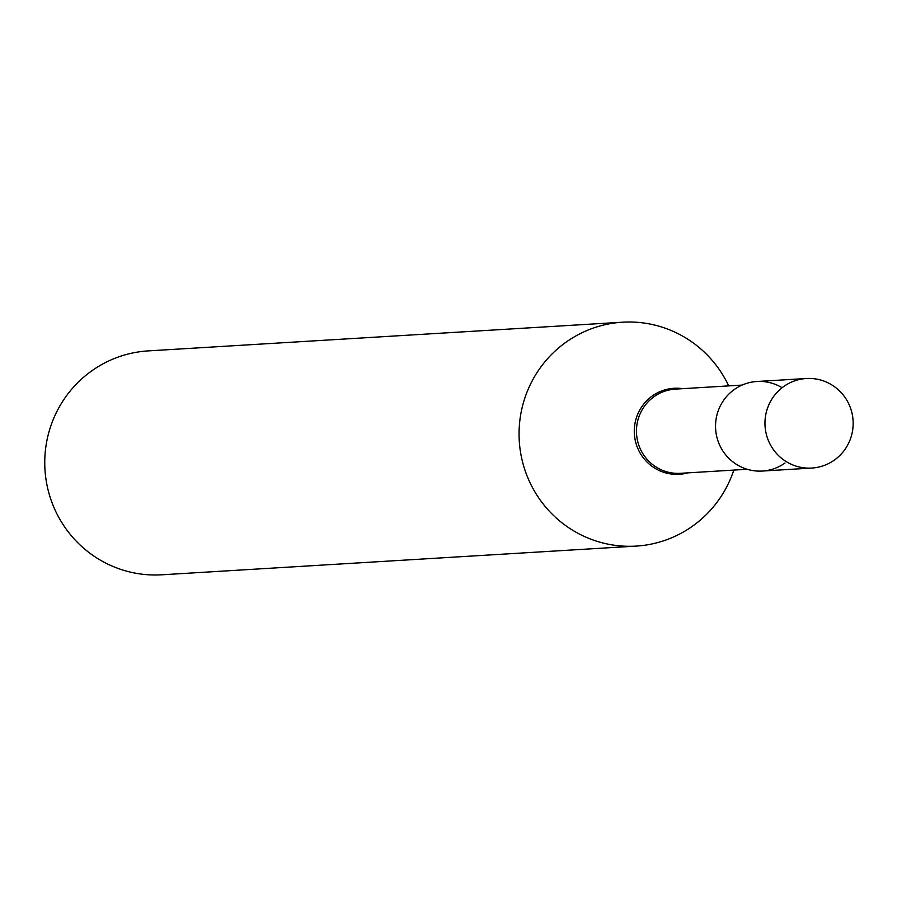 <?xml version="1.0" encoding="UTF-8"?>
<svg xmlns="http://www.w3.org/2000/svg" width="897" height="897" viewBox="0 0 897 897"><rect width="100%" height="100%" fill="white"/><g stroke="black" fill="none" stroke-linecap="round" stroke-linejoin="round"><path stroke-width="1.35" d="M788.306 462.818A44.861 44.099 -93.5 0 1 765.971 413.652A44.861 44.099 -93.5 0 1 806.347 378.5A44.861 44.099 -93.5 0 1 829.815 383.748A44.861 44.099 -93.5 0 1 852.15 432.915A44.861 44.099 -93.5 0 1 811.763 468.066A44.861 44.099 -93.5 0 1 788.306 462.818M811.763 468.066L762.349 471.048A44.861 44.099 -93.5 0 1 738.881 465.812A44.861 44.099 -93.5 0 1 716.546 416.645A44.861 44.099 -93.5 0 1 756.922 381.494L806.347 378.5M785.01 463.02A44.861 44.099 -93.5 0 1 730.427 459.813A44.861 44.099 -93.5 0 1 720.728 405.074A44.861 44.099 -93.5 0 1 782.106 387.717M733.813 470.084A112.159 110.241 -93.5 0 1 726.57 487.149A112.159 110.241 -93.5 0 1 636.074 546.105L161.785 574.798A112.159 110.241 -93.5 0 1 62.252 523.276A112.159 110.241 -93.5 0 1 57.733 409.851A112.159 110.241 -93.5 0 1 148.24 350.895L622.529 322.202A112.159 110.241 -93.5 0 1 728.723 385.889M636.074 546.105A112.159 110.241 -93.5 0 1 536.552 494.583A112.159 110.241 -93.5 0 1 532.033 381.169A112.159 110.241 -93.5 0 1 622.529 322.202M747.167 469.277L680.453 473.313A42.17 41.453 -93.5 0 1 643.037 453.938A42.17 41.453 -93.5 0 1 641.333 411.286A42.17 41.453 -93.5 0 1 675.363 389.119L742.066 385.082M687.853 472.865A43.09 42.35 -93.5 0 1 643.553 458.132A43.09 42.35 -93.5 0 1 639.258 410.938A43.09 42.35 -93.5 0 1 682.763 388.67"/></g></svg>
